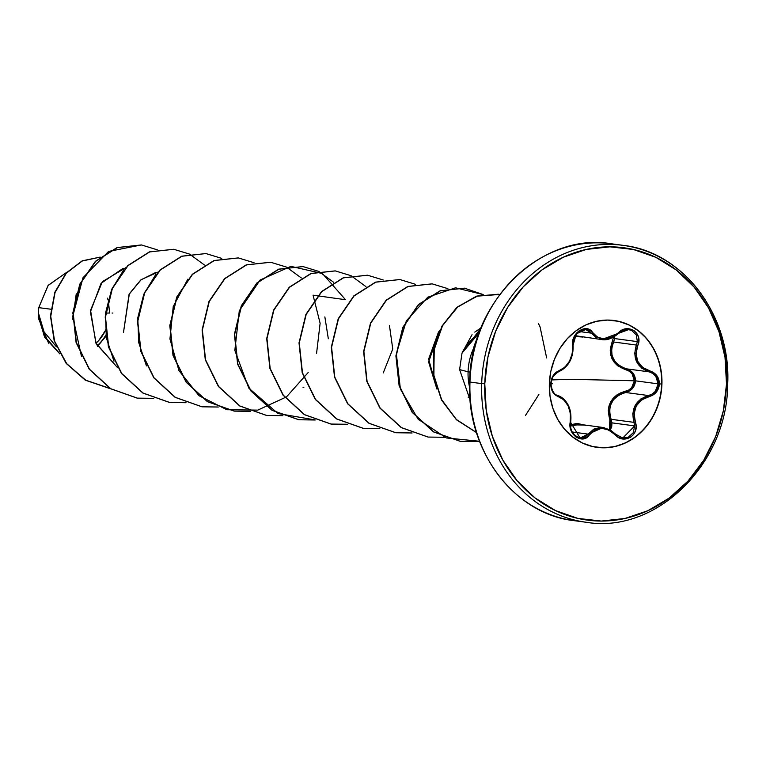 <?xml version="1.0" encoding="UTF-8"?>
<svg xmlns="http://www.w3.org/2000/svg" width="766" height="766" viewBox="0 0 766 766"><rect width="100%" height="100%" fill="white"/><g stroke="black" fill="none" stroke-linecap="round" stroke-linejoin="round"><path stroke-width="1.15" d="M628.082 329.524L631.586 330.376L636.287 334.876L637.36 341.617L636.393 345.045L613.585 341.99C608.846 355.003 613.116 363.936 626.387 368.819C632.209 370.61 635.253 374.612 635.531 380.836C634.861 387.05 631.557 390.938 625.63 392.489C612.072 396.711 607.237 405.645 611.134 419.299L633.942 422.353L634.688 425.906L611.938 422.861L611.134 419.299L633.942 422.353L632.773 413.726L635.119 405.463L640.711 399.038L648.438 395.543L625.63 392.489L629.422 391.033L632.572 388.41L635.531 380.836L633.061 373.166L630.083 370.428L626.387 368.819L649.195 371.864L652.843 373.482L655.753 376.221L658.166 383.862L635.531 380.836L658.166 383.862L655.275 391.426L652.182 394.059L648.438 395.543L625.63 392.489L618.861 395.045L613.394 399.756L610.339 405.597L609.535 411.725L610.741 418.236M549.346 383.814L550.716 383.785L552.726 392.01L555.187 394.892L563.805 399.795L568.123 405.846L570.421 413.659L570.105 426.174L571.101 430.53L573.207 434.37L576.214 437.233L583.462 438.832L586.842 437.405L594.703 429.965L601.502 428.261L608.788 429.985L618.631 437.453L622.624 438.889L630.562 437.329L633.597 434.466L635.502 430.636L636.077 426.269L634.095 413.755L636.278 405.951L641.573 399.909L652.958 395.045L656.299 392.173L659.43 383.948L656.835 375.627L653.676 372.649L642.626 367.421L637.714 361.293L636.019 353.566L638.767 341.387L638.461 337.126L636.795 333.344L633.942 330.5L626.09 328.844L622.021 330.175L618.421 332.76L618.756 333.124M637.36 341.617L614.61 338.572L614.753 336.379L614.61 338.572L637.36 341.617L636.393 345.045L613.585 341.99L614.61 338.572L611.584 348.769L612.082 355.73L614.945 361.495L619.388 365.708L625.334 368.523M634.363 380.779L631.634 387.682L628.742 390.066L620.833 392.776L616.764 395.036L613.317 398.081L610.646 401.863L608.951 406.143L608.281 410.71L610.665 423.493L609.353 429.448L609.87 419.854C605.935 405.425 611.067 395.936 625.257 391.397C630.705 389.98 633.741 386.447 634.363 380.779L571.005 379.304L634.363 380.779C634.114 375.101 631.308 371.433 625.946 369.777L629.346 371.261L632.084 373.76L634.363 380.779M585.521 425.341L577.133 423.387L570.469 424.833L584.831 425.034M551.664 379.907L571.005 379.304L551.664 379.907M598.246 447.507A63.999 56.186 97.6 0 0 661.652 383.986L661.939 384.025A63.999 56.186 -82.4 0 1 598.533 447.545A63.999 56.186 -82.4 0 1 549.346 383.862L550.036 396.319L552.861 408.307L557.715 419.356L564.418 429.046L572.7 437.003L582.246 442.92L592.692 446.568L603.637 447.813L614.658 446.597L625.334 442.987L635.253 437.099L644.034 429.161L651.339 419.5L656.883 408.46L660.464 396.482L661.939 384.025L661.25 371.567L658.425 359.58L653.57 348.53L646.868 338.84L638.585 330.883L629.039 324.966L618.593 321.318L607.649 320.073L596.628 321.28L585.952 324.899L576.032 330.788L567.252 338.725L559.946 348.386L554.402 359.426L550.821 371.395L549.346 383.862A63.999 56.186 -82.4 0 1 612.752 320.341A63.999 56.186 -82.4 0 1 661.939 384.025L661.652 383.986A63.999 56.186 -82.4 0 1 596.896 447.344M626.387 368.819L625.946 369.777C612.063 364.578 607.543 355.079 612.36 341.301L613.585 341.99L612.36 341.301L613.451 337.136L610.224 350.091L610.598 354.534L612.024 358.794L614.437 362.605L617.693 365.784L625.946 369.777L626.387 368.819L649.195 371.864C654.949 373.703 657.937 377.695 658.166 383.862C657.554 390.028 654.308 393.916 648.438 395.543L648.907 396.654C655.256 394.883 658.76 390.65 659.43 383.948L661.652 383.986L659.43 383.948C659.2 377.226 655.964 372.879 649.731 370.897C637.839 366.464 633.817 358.048 637.685 345.648C643.727 333.287 627.699 322.524 618.421 332.76L611.708 337.299L604.307 338.936L597.614 337.279L590.203 330.127L586.919 328.786L579.575 330.414L576.377 333.248L574.031 337.021L572.757 341.291L572.288 353.471L569.502 361.179L564.81 367.297L555.877 372.506L553.243 375.474L550.716 383.785C550.898 390.488 553.406 394.729 558.222 396.51A1.139 0.756 -73.6 0 0 557.715 395.409C548.504 393.59 549.126 373.904 558.452 371.73C566.352 368.503 571.187 361.581 572.939 350.962M72.31 313.131L72.866 313.131A304.753 16.833 -178.2 0 1 72.31 313.131M105.813 313.064L109.615 313.035A304.753 16.833 -178.2 0 1 105.813 313.064M38.74 307.654L48.076 285.498L66.901 272.208L48.239 285.287L38.74 307.654L38.396 312.949L38.74 307.654L50.882 309.215L38.74 307.654M112.87 313.074L112.085 313.035L112.87 313.074M620.077 244.996A139.68 122.627 97.6 0 0 481.69 383.613L484.782 383.766A137.392 120.616 -82.4 0 1 609.947 246.824A137.392 120.616 -82.4 0 1 726.503 384.12L727.7 384.053L726.503 384.12A137.392 120.616 -82.4 0 1 601.329 521.062A137.392 120.616 -82.4 0 1 484.782 383.766L481.69 383.613A139.68 122.627 -82.4 0 1 620.077 244.996A139.68 122.627 -82.4 0 1 727.422 383.986M608.348 243.425A139.68 122.627 97.6 0 0 469.96 382.043L481.69 383.613L469.96 382.043A139.68 122.627 -82.4 0 1 608.348 243.425M480.981 328.04L462.032 353.069L459.6 369.576L468.074 371.816A53.965 47.377 -82.4 0 1 473.733 347.975L473.733 347.975A53.965 47.377 97.6 0 0 468.074 371.816L459.6 369.576L462.032 353.069L479.171 332.77L475.954 335.364C469.079 341.799 464.435 347.707 462.032 353.069L472.057 334.656M468.074 371.816A53.965 47.377 97.6 0 0 469.615 387.385A53.965 47.377 -82.4 0 1 468.074 371.816L470.305 372.113M475.083 345.667L473.867 347.994A51.762 45.443 -82.4 0 1 476.538 340.602A51.762 45.443 97.6 0 0 473.867 347.994M38.396 312.949L44.035 331.802L56.425 346.806L44.035 331.802L38.396 312.949M76.265 293.761L72.713 319.317L76.265 293.761M328.327 338.754L324.851 316.904M303.03 387.29L303.834 387.481L303.03 387.29M468.265 397.516L469.893 396.338M439.655 330.73L428.606 361.973L436.907 389.071L428.625 359.072L438.497 332.061L439.655 330.73M157.911 272.121L141.212 279.638L129.052 294.393L123.479 332.492L129.33 293.866L140.743 280.002L155.488 272.6M125.624 267.784L102.376 281.668L90.56 310.307L95.865 343.015L117.495 367.584L96.21 343.733L90.407 311.858L101.064 283.315L123.192 268.282M38.492 318.455L48.593 343.178M97.521 346.318L106.053 336.178M110.112 388.448L86.079 380.463L66.834 363.907L54.654 341.445L50.719 316.492L54.97 292.679L66.182 273.347L82.173 261.024L100.145 257.127L82.24 260.995L66.297 273.223L55.066 292.43L50.719 316.099L54.491 340.975L66.46 363.438L85.476 380.118L110.112 388.448M59.738 353.643L44.093 335.68L38.396 313.208L44.093 335.68L59.738 353.643M109.193 388.333L85.16 380.06L66.125 363.323L54.175 340.784L50.46 315.86L54.884 292.162L66.202 272.983L82.23 260.833L100.174 257.098L82.211 260.842L66.182 273.002L54.865 292.2L50.46 315.927L54.204 340.86L66.182 363.4L85.265 380.118L109.193 388.333M59.872 353.892L44.792 337.433L38.3 316.703L38.377 313.361L38.3 316.703L44.792 337.433L59.872 353.892M577.315 521.033A139.68 122.627 -82.4 0 1 469.96 382.043A139.68 122.627 97.6 0 0 577.315 521.033M589.044 522.603A139.68 122.627 -82.4 0 1 481.69 383.613A139.68 122.627 97.6 0 0 589.044 522.603M726.503 384.12L723.334 410.873L715.655 436.582L703.734 460.27L688.05 481.029L669.206 498.053L647.912 510.692L624.999 518.458L601.329 521.062L577.842 518.39L555.407 510.549L534.917 497.852L517.136 480.77L502.755 459.973L492.337 436.247L486.266 410.519L484.782 383.766L487.942 357.013L495.631 331.305L507.542 307.616L523.226 286.857L542.079 269.833L563.374 257.194L586.287 249.429L609.947 246.824L633.444 249.496L655.878 257.338L676.368 270.034L694.149 287.116L708.521 307.913L718.948 331.64L725.019 357.368L726.503 384.12M470.171 400.206L459.6 369.576M474.776 332.118L480.071 328.509M389.454 325.55L392.757 349.009L383.249 372.908M483.212 294.604L455.531 287.805L427.763 297.198L406.344 320.858L396.348 353.806L400.407 389.09L418.179 419.251L446.377 437.951L479.506 441.254L460.443 441.379L433.824 431.967L412.491 412.453L399.383 385.758L396.185 355.922L403.069 327.427L418.696 304.581L440.373 290.821L464.493 288.188L483.107 294.537M525.495 415.431L538.881 394.49M546.656 357.942L540.059 326.9M539.953 326.67L538.374 323.415M499.786 294.431L477.927 295.848L457.972 306.668L442.7 325.272L434.255 349.105L433.815 374.967L441.494 399.459L456.335 419.471L476.471 432.522L456.469 419.596L441.666 399.795L433.901 375.541L434.13 349.861L442.26 326.086L457.168 307.348L476.816 296.193L499.786 294.431M81.512 356.573L72.732 316.425L82.987 277.732L108.552 251.449L141.346 244.948L117.093 247.562L95.415 261.321L79.788 284.176L72.894 312.662L76.093 342.507L89.21 369.202L110.543 388.716L137.171 398.129L153.573 398.33M173.671 249.276L149.408 251.88L127.731 265.639L112.095 288.485L105.201 316.98L108.399 346.826L121.507 373.521L142.849 393.035L169.477 402.447L185.879 402.657M218.31 407.024L202.023 406.803L175.404 397.382L154.071 377.868L140.963 351.173L137.765 321.327L144.669 292.842L160.295 269.996L181.973 256.237L205.824 253.575L181.705 256.198L160.027 269.958L144.391 292.804L137.497 321.299L140.695 351.134L153.803 377.83L175.136 397.353L201.889 406.784M238.245 257.912L213.992 260.526L192.323 274.295L176.687 297.141L169.803 325.627L173.001 355.472L186.109 382.157L207.442 401.681L234.195 411.112M270.57 262.24L246.307 264.845L224.63 278.604L208.994 301.45L202.1 329.955L205.298 359.8L218.415 386.485L239.758 406.009L266.52 415.431M302.876 266.568L278.613 269.163L256.936 282.922L241.3 305.768L234.406 334.263L237.604 364.109L250.712 390.804L272.054 410.327L298.673 419.739L315.085 419.94M335.154 270.886L310.9 273.491L289.232 287.25L273.596 310.096L266.702 338.591L269.9 368.427L283.008 395.122L304.341 414.636L330.96 424.058L347.381 424.268M367.46 275.205L343.206 277.819L321.529 291.578L305.902 314.424L299.008 342.919L302.206 372.764L315.324 399.45L336.657 418.973L363.275 428.376L379.687 428.587M399.775 279.533L375.522 282.127L353.835 295.887L338.208 318.742L331.305 347.237L334.512 377.083L347.62 403.778L368.963 423.292L395.725 432.723M432.072 283.851L407.818 286.455L386.141 300.215L370.505 323.06L363.611 351.546L366.809 381.391L379.917 408.087L401.25 427.61L428.002 437.041M464.359 288.169L440.105 290.783L418.428 304.542L402.801 327.388L395.907 355.884L399.115 385.719L412.223 412.414L433.556 431.928L460.309 441.36M498.36 294.221L476.509 296.164L456.842 307.358L441.925 326.163L433.824 349.995L433.671 375.713L441.513 399.986L456.412 419.749L476.5 432.608M444.424 437.281L428.137 437.06L401.518 427.639L380.185 408.125L367.077 381.43L363.879 351.584L370.773 323.099L386.409 300.253L408.087 286.494L432.206 283.87L447.871 288.658M412.118 432.962L395.859 432.742L369.231 423.33L347.888 403.816L334.78 377.121L331.582 347.276L338.476 318.771L354.103 295.925L375.79 282.166L399.919 279.552L415.565 284.33M379.812 428.634L363.544 428.414L336.925 419.002L315.592 399.488L302.474 372.803L299.276 342.957L306.17 314.462L321.797 291.616L343.474 277.847L367.594 275.224L383.268 280.011M347.515 424.316L331.228 424.096L304.609 414.674L283.276 395.16L270.168 368.465L266.97 338.62L273.864 310.134L289.5 287.288L311.168 273.529L335.288 270.905L350.962 275.683M351.087 275.75L365.937 286.608M315.219 419.998L298.941 419.768L272.323 410.356L250.98 390.842L237.872 364.147L234.674 334.302L241.568 305.806L257.204 282.96L278.881 269.201L303.01 266.578L318.656 271.365M318.79 271.432L333.641 282.29M282.913 415.67L266.654 415.45L240.026 406.037L218.683 386.524L205.575 359.829L202.368 329.983L209.262 301.488L224.898 278.642L246.575 264.883L270.704 262.259L286.36 267.047M286.484 267.104L301.335 277.962M250.606 411.352L234.329 411.122L207.71 401.71L186.377 382.196L173.269 355.51L170.071 325.665L176.965 297.17L192.592 274.324L214.26 260.564L238.379 257.931L254.053 262.719M206.092 253.613L221.757 258.401M186.004 402.705L169.746 402.485L143.118 393.073L121.784 373.559L108.667 346.864L105.469 317.019L112.363 288.523L127.999 265.668L149.676 251.909L173.805 249.295L189.451 254.073M189.585 254.14L204.436 264.998M153.698 398.387L137.44 398.157L110.811 388.755L89.478 369.231L76.37 342.546L73.163 312.7L80.057 284.205L95.683 261.359L117.361 247.6L141.48 244.967L157.279 249.821M315.219 419.931L277.972 413.525L248.759 388.046L234.836 350.388L239.289 310.776L260.153 279.983L290.936 266.367L322.457 273.558L345.313 299.487M345.418 299.707L313.007 295.169M313.112 295.389L320.121 323.271L316.578 353.308M308.191 372.515L286.494 396.893L257.759 410.126L226.841 409.724L199.007 395.716L178.957 370.61L169.947 338.955L173.24 306.505L187.814 279.159M146.459 365.918L138.684 342.45L137.803 317.727L143.759 294.297L155.737 274.563M113.981 361.236L106.311 337.729L105.545 313.007L111.606 289.615L123.68 269.958M477.141 338.687A51.762 45.443 97.6 0 0 473.484 348.367A51.762 45.443 -82.4 0 1 477.141 338.687M97.177 345.667A41.804 36.701 97.6 0 0 105.88 335.01M48.603 343.197L38.482 318.426M95.97 343.245A38.999 34.231 97.6 0 0 105.373 330.606L98.709 340.535L95.97 343.245M105.593 330.127A38.999 34.231 97.6 0 0 106.57 327.848M107.479 298.137L108.035 299.946M108.399 301.325L109.615 313.035M614.131 320.514L613.844 320.475A63.999 56.186 -82.4 0 1 661.652 383.986A63.999 56.186 97.6 0 0 618.105 321.232M552.497 383.747L550.716 383.785C551.319 377.064 554.086 372.726 559.027 370.763A1.139 0.728 71.9 0 1 558.606 371.711A1.139 0.728 -108.1 0 0 559.027 370.763C568.42 366.349 572.968 357.942 572.662 345.552L573.073 341.042M574.739 336.475L582.744 337.04L574.739 336.475M558.452 371.73A1.139 0.728 -108.1 0 0 558.615 371.702C553.588 375.177 551.127 378.615 551.223 382.014C549.911 383.957 552.956 395.534 557.772 395.419L557.772 395.419A1.139 0.756 106.4 0 1 558.222 396.51C567.367 400.58 571.379 409.006 570.287 421.788L580.073 437.98L588.221 434.13A1.139 0.555 34.8 0 1 589.533 434.705A1.139 0.555 -145.2 0 0 588.221 434.13L593.774 429.132L601.004 427.342L603.196 427.485L588.221 434.13L572.25 431.995L588.221 434.13L585.789 436.601L582.725 437.903L579.766 437.941M579.594 437.903L578.589 437.654M576.53 333.593L579.393 331.075M585.473 329.476L589.111 330.788L591.381 333.143L578.914 331.477L591.381 333.143L601.626 339.568L618.689 333.191L611.594 337.998L603.761 339.711M602.344 339.644L600.573 339.395M596.637 337.978L591.381 333.143A1.139 0.642 -33.3 0 0 592.721 332.722A1.139 0.642 146.7 0 1 591.381 333.143L585.722 329.504M649.195 371.864L641.707 368.149L636.536 361.648L634.698 353.461L636.393 345.045L637.685 345.648L636.393 345.045C632.429 358.191 636.69 367.134 649.195 371.864L649.731 370.897L649.195 371.864M611.134 419.299L609.87 419.854L611.134 419.299L611.938 422.861L610.387 430.013L611.747 426.442L611.938 422.861L634.688 425.906L633.195 432.79L628.206 437.309L622.662 438.008M570.526 422.257L570.287 421.788C567.118 434.542 583.137 445.314 589.533 434.705C596.963 426.193 605.523 426.202 615.213 434.743C623.821 445.362 640.529 434.676 635.263 421.884L633.942 422.353L635.263 421.884C632.17 409.101 636.718 400.695 648.907 396.654L648.438 395.543C635.617 399.881 630.791 408.814 633.942 422.353L634.688 425.906L622.777 438.028L615.586 434.178L615.213 434.743L615.586 434.178L603.905 427.6M575.17 335.68L601.616 339.568M625.63 392.489L625.257 391.397L625.63 392.489M615.586 434.178L610.598 430.138L603.196 427.495L579.795 424.364L570.526 426.03M601.626 339.568C606.835 340.573 612.551 338.467 618.775 333.229L628.742 329.581M628.829 329.591L625.64 329.658L622.222 330.788L618.775 333.229L618.421 332.76C608.214 340.918 599.644 340.908 592.721 332.722C587.015 322.476 570.297 333.143 572.662 345.552L573.696 339.032L576.444 333.181M573.878 337.366L573.092 345.14L576.319 333.842L585.76 329.514C577.851 329.887 573.629 335.096 573.092 345.14C573.533 358.028 568.707 366.885 558.606 371.711M622.777 438.028L615.577 434.255M570.919 416.062C569.827 405.224 565.432 398.33 557.715 395.409M623.084 245.35C683.329 251.803 731.262 315.745 727.7 384.053C727.509 464.081 656.012 534.237 586.028 522.24L574.308 520.679C514.608 514.388 466.149 450.858 469.692 381.975C469.941 301.277 542.137 231.696 611.354 243.78L623.084 245.35M557.772 395.419C567.711 400.101 572.02 409.006 570.699 422.123C569.751 430.166 572.872 435.452 580.073 437.98L579.986 437.97"/></g></svg>
